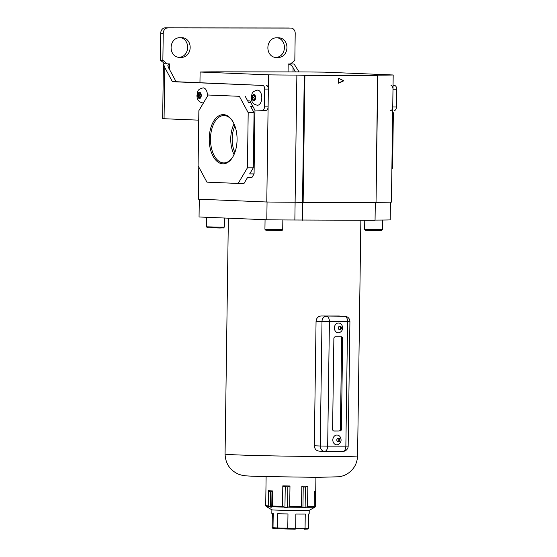<?xml version="1.0" encoding="UTF-8"?>
<svg xmlns="http://www.w3.org/2000/svg" width="557" height="557" viewBox="0 0 557 557"><rect width="100%" height="100%" fill="white"/><g stroke="black" fill="none" stroke-linecap="round" stroke-linejoin="round"><path stroke-width="0.84" d="M207.413 96.257A7.561 4.282 -89.9 0 0 207.441 95.609A7.561 4.282 -89.9 0 0 203.166 87.874C196.294 89.573 197.958 92.19 196.955 95.296C196.913 99.745 198.981 102.314 203.152 102.989A7.561 4.282 -89.9 0 0 203.423 102.975M200.248 93.235L198.8 93.172L198.041 95.365L198.738 97.621L200.193 97.677L200.945 95.484L200.248 93.235L199.51 95.365L200.207 97.621L198.738 97.621M199.51 95.365L198.041 95.365M261.797 97.851A7.561 4.282 -89.9 0 0 257.529 90.116C250.65 91.814 252.314 94.439 251.311 97.545C251.27 101.994 253.338 104.556 257.508 105.238A7.561 4.282 -89.9 0 0 261.797 97.851M254.612 95.477L253.157 95.421L252.398 97.614L253.094 99.863L254.549 99.926L255.308 97.733L254.612 95.477L253.867 97.614L254.57 99.87M254.563 99.87L253.094 99.863M253.867 97.614L252.398 97.614M182.236 37.751A9.782 8.063 -87.6 0 1 182.501 37.758A9.782 8.063 -87.6 0 1 190.16 47.54A9.782 8.063 -87.6 0 1 181.965 57.308L179.027 57.308A9.782 8.063 -87.6 0 1 178.762 57.301A9.782 8.063 -87.6 0 1 171.103 47.359A9.782 8.063 -87.6 0 1 179.305 37.744L182.236 37.751M180.872 37.751A9.782 8.063 -87.6 0 1 187.646 47.436A9.782 8.063 -87.6 0 1 179.445 57.211L177.871 57.204M286.939 47.644A9.782 8.063 92.4 0 0 279.28 37.862A9.782 8.063 92.4 0 0 279.015 37.855L276.077 37.848A9.782 8.063 92.4 0 0 267.882 47.463A9.782 8.063 92.4 0 0 275.541 57.406A9.782 8.063 92.4 0 0 275.806 57.413L278.737 57.413A9.782 8.063 92.4 0 0 286.939 47.644M274.65 57.308L276.223 57.308A9.782 8.063 92.4 0 0 284.425 47.54A9.782 8.063 92.4 0 0 277.651 37.855M198.745 119.337A3.558 2.012 -89.9 0 1 197.491 120.103A3.558 2.012 -89.9 0 1 197.45 120.103L164.057 118.725L164.775 67.508L163.417 63.846L164.949 63.783L160.339 60.212L160.715 33.183A5.333 4.4 -87.6 0 1 165.192 27.85L290.879 28.087A5.333 4.4 92.4 0 1 291.026 28.087A5.333 4.4 92.4 0 1 295.203 33.427L294.827 60.455L290.378 64.006L288.178 64.006C290.072 64.236 291.701 65.454 293.073 67.648L295.363 71.895M167.706 27.954A5.333 4.4 92.4 0 0 163.236 33.281L160.715 33.183M160.339 60.212L162.86 60.316L163.236 33.281M162.86 60.316L167.204 63.874L164.949 63.783M247.663 100.831L249.919 100.921L254.828 110.021L262.382 110.335A3.558 2.012 -89.9 0 0 262.424 110.335A3.558 2.012 -89.9 0 0 264.443 106.86L264.693 89.078A3.558 2.012 -89.9 0 0 262.73 85.437L176.096 81.712L168.437 67.515L167.838 65.454L169.405 63.881L163.493 63.874M165.192 27.85L288.366 27.982A5.333 4.4 -87.6 0 1 288.505 27.982A5.333 4.4 -87.6 0 1 288.651 27.996M164.057 118.725L162.651 118.62L163.417 63.846M390.729 110.467A3.558 2.012 -89.9 0 0 392.748 106.993L392.991 89.211A3.558 2.012 -89.9 0 0 391.028 85.576M266.392 85.444A3.558 2.012 90.1 0 1 268.356 89.078L264.693 89.078M264.443 106.86L268.105 106.86L268.356 89.078M268.105 106.86A3.558 2.012 90.1 0 1 266.093 110.335A3.558 2.012 90.1 0 1 266.044 110.335L262.472 110.335M164.775 67.508L172.426 81.705L262.73 85.437M290.462 63.944L294.089 64.013L299.053 71.93M393.047 85.506L394.697 85.576A3.558 2.012 90.1 0 1 396.661 89.217L392.991 89.211M392.748 106.993L396.41 107L396.661 89.217M396.41 107A3.558 2.012 90.1 0 1 394.391 110.474A3.558 2.012 90.1 0 1 394.349 110.474L394.391 110.474M294.089 64.013L290.378 64.006M176.096 81.712L172.426 81.705M237.073 139.8A24.612 13.932 90.1 0 1 232.694 157.123A24.612 13.932 90.1 0 1 217.46 161.704A24.612 13.932 90.1 0 1 209.216 138.651A24.612 13.932 90.1 0 1 217.801 116.51A24.612 13.932 90.1 0 1 232.729 121.349A24.612 13.932 90.1 0 1 237.073 139.8M232.93 121.691A23.693 13.41 -89.9 0 0 224.199 115.543A23.693 13.41 -89.9 0 0 210.49 138.672A23.693 13.41 -89.9 0 0 224.151 162.916A23.693 13.41 -89.9 0 0 232.896 156.789M234.065 123.926A22.969 13.006 -89.9 0 0 230.744 138.714A22.969 13.006 -89.9 0 0 234.037 154.547M234.915 126.028A20.47 11.586 -89.9 0 0 232.165 138.77A20.47 11.586 -89.9 0 0 234.887 152.451M199.956 82.694L200.102 72.027A53.361 1.003 0.8 0 1 218.351 71.839L296.421 71.923A53.361 1.003 -179.2 0 1 324.738 72.159L393.193 74.986A53.361 1.003 0.8 0 1 374.938 75.167L377.778 75.376L376.031 202.532L377.576 75.39L304.909 75.313L303.133 202.456L375.801 202.532M303.133 202.456L295.099 202.233A53.361 1.003 -179.2 0 1 266.782 202.003L198.327 199.176L198.772 167.03M302.5 202.449L304.275 75.299L296.874 75.084A53.361 1.003 -179.2 0 1 268.558 74.854L200.102 72.027M304.275 75.299L304.909 75.313M198.097 165.77L206.932 182.146L238.138 183.441L247.426 167.81L248.192 112.681L239.357 96.305L208.151 95.01L198.87 110.641L198.097 165.77M252.829 106.317L250.622 106.317L254.062 112.688L253.289 167.817L249.675 173.895L254.076 173.895L252.015 177.37L247.614 177.37L244.008 183.448L238.138 183.441M253.289 167.817L247.426 167.81M254.062 112.688L248.192 112.681M208.151 95.01L239.357 96.305M250.866 102.683L248.659 102.676L245.219 96.305M248.561 102.495L250.817 102.592M254.967 110.028L254.076 173.895M266.782 202.003L268.558 74.854M376.031 202.316A53.361 1.003 0.8 0 0 391.418 202.135L393.193 74.986M342.868 80.333L338.572 78.168L338.482 83.188L343.363 81.016L342.861 80.995L342.868 80.333L338.364 78.265M343.37 80.354L343.363 81.016M375.3 202.532L375.056 220.3L294.862 220.001L296.874 75.084M391.891 167.963L392.588 167.963L393.36 112.834L392.678 111.581M392.664 112.834L393.36 112.834M392.588 167.963L391.877 169.161M338.273 83.07L342.861 80.995M307.847 486.115L305.953 486.985A24.014 0.453 -179.2 0 1 304.47 486.985A24.014 0.453 -179.2 0 1 302.904 486.985L301.824 486.108A24.905 0.466 0.8 0 0 304.985 486.122A24.905 0.466 0.8 0 0 307.847 486.115L307.561 506.55A24.905 0.466 0.8 0 0 314.155 506.452L313.688 507.559L314.176 507.518L315.492 506.334A24.905 0.466 0.8 0 0 315.506 506.32L315.916 477.342M272.324 513.463L272.129 527.528L273.014 527.751A18.68 0.348 0.8 0 0 277.497 527.939L277.699 513.714A18.68 0.348 -179.2 0 0 287.976 513.944L287.774 528.175A18.68 0.348 0.8 0 0 295.676 528.273L295.871 514.048A18.68 0.348 -179.2 0 0 301.072 514.069A18.68 0.348 -179.2 0 0 305.264 514.055L305.062 528.28L304.449 529.15L307.638 529.066L308.481 528.196L308.675 513.972A18.68 0.348 -179.2 0 0 309.177 513.895L309.226 510.344A18.68 0.348 -179.2 0 1 309.219 510.351A18.68 0.348 -179.2 0 1 301.121 510.511A18.68 0.348 -179.2 0 1 282.12 510.275A18.68 0.348 -179.2 0 1 271.886 509.829L271.823 513.373A18.68 0.348 -179.2 0 0 273.215 513.526L273.014 527.751L273.835 528.649L277.999 528.823L277.497 527.939L287.774 528.175L288.018 529.053L277.999 528.823M301.824 486.108L301.539 506.543L302.931 507.685L305.132 507.685L307.561 506.55M315.492 506.334L315.701 491.239A24.905 0.466 0.8 0 1 314.371 491.351L314.155 506.452M268.446 490.766A24.905 0.466 0.8 0 0 272.582 490.933L272.115 491.782A24.014 0.453 -179.2 0 1 270.027 491.699L268.446 490.766L268.237 505.86L270.263 507.079L271.774 507.142L272.366 506.034A24.905 0.466 0.8 0 0 282.517 506.299L284.94 507.49L287.565 507.531L289.696 506.424A24.905 0.466 0.8 0 0 301.539 506.543M272.582 490.933L272.366 506.034M282.803 485.864A24.905 0.466 0.8 0 0 289.981 485.989L288.324 486.839A24.014 0.453 -179.2 0 1 284.69 486.776L282.803 485.864L282.517 506.299M289.981 485.989L289.696 506.424M305.417 486.985L305.132 507.685M303.217 486.985L302.931 507.685M287.851 486.832L287.565 507.531M285.233 486.783L284.94 507.49M271.99 491.775L271.774 507.142M270.479 491.72L270.263 507.079M315.701 491.239L314.684 492.144A24.014 0.453 -179.2 0 1 314.357 492.179M314.392 492.172L314.176 507.518M272.129 527.528L273.014 528.426M272.805 528.398L273.835 528.649M308.481 528.196A18.68 0.348 0.8 0 1 305.062 528.28L295.676 528.273L295.28 529.143L277.985 528.823M340.028 439.988L339.206 438.213L337.514 438.213L336.644 439.988L337.465 441.764L339.157 441.771L340.028 439.988L339.053 439.953L338.252 438.213M338.559 435.463A4.895 4.031 92.4 0 0 332.821 439.926A4.895 4.031 92.4 0 0 338.183 444.521C340.035 443.574 341.009 442.056 341.1 439.96C340.787 437.503 339.937 436.006 338.559 435.463M341.594 327.962L340.773 326.179L339.081 326.179L338.21 327.955L339.032 329.737L340.724 329.737L341.594 327.962L340.619 327.92L339.812 326.179M340.118 323.429A4.895 4.031 92.4 0 0 334.388 327.892A4.895 4.031 92.4 0 0 339.749 332.487C341.601 331.54 342.576 330.023 342.666 327.927C342.353 325.476 341.504 323.972 340.118 323.429M339.345 316A66.262 1.246 -179.2 0 1 330.781 316.014A66.262 1.246 -179.2 0 1 321.166 315.986L344.797 316.223A5.333 4.4 92.4 0 0 344.651 316.223A5.333 3.022 90.1 0 1 347.596 321.681L329.417 321.661L327.676 446.143L345.862 446.164L347.596 321.681L349.914 321.633A5.333 5.333 0 0 0 344.797 316.223M294.862 220.001A52.831 0.989 -179.2 0 1 266.81 219.771L199.051 216.972L199.295 199.211M375.056 220.085A52.831 0.989 0.8 0 0 390.199 219.904L390.443 202.163M267.054 202.003L266.81 219.771M302.736 202.456L302.486 220.224M314.315 445.767L320.261 446.011L321.995 321.535L316.056 321.285L314.315 445.767C314.621 449.033 316.279 450.822 319.279 451.135L324.439 451.351A5.333 4.4 92.4 0 0 324.585 451.351A5.333 3.022 90.1 0 0 324.654 451.351L342.834 451.372A5.333 3.022 -89.9 0 0 345.862 446.164L348.174 446.115L349.914 321.633M316.056 321.285C316.446 318.033 318.151 316.265 321.166 315.986M340.397 429.224L341.406 429.266L342.673 338.572A1.775 1.469 -87.6 0 0 341.232 336.79L335.363 336.783A1.775 1.469 -87.6 0 0 333.873 338.559L332.606 429.252A1.775 1.469 -87.6 0 0 334.047 431.034L338.907 431A1.775 1.469 92.4 0 0 340.397 429.224L341.664 338.531A1.775 1.469 92.4 0 0 340.536 336.79M341.406 429.266A1.775 1.469 -87.6 0 1 339.916 431.041M333.734 430.993L338.907 431M339.011 329.695L339.742 329.695L340.619 327.92M339.742 329.695L340.724 329.737M337.451 441.729L338.183 441.729L339.053 439.953M338.183 441.729L339.157 441.771M201.258 95.498A3.112 1.762 -89.9 0 0 199.538 92.316A3.112 1.762 -89.9 0 0 197.735 95.351A3.112 1.762 -89.9 0 0 199.448 98.54A3.112 1.762 -89.9 0 0 201.258 95.498M255.614 97.747A3.112 1.762 -89.9 0 0 253.895 94.558A3.112 1.762 -89.9 0 0 252.091 97.6A3.112 1.762 -89.9 0 0 253.811 100.782A3.112 1.762 -89.9 0 0 255.614 97.747M169.335 69.172L169.405 63.881M288.073 71.7L288.178 64.006M293.017 71.825L293.073 67.648M393.047 85.576L394.697 85.576M290.879 28.087L288.366 27.982M275.269 57.392L275.806 57.413M276.223 57.308L278.737 57.413M179.445 57.211L181.965 57.308M178.498 57.287L179.027 57.308M309.219 510.351L315.039 507.1A24.459 0.46 -179.2 0 1 314.99 507.114M313.981 507.204A24.459 0.46 -179.2 0 1 306.642 507.309M268.996 506.654A24.459 0.46 -179.2 0 1 266.155 506.417L265.71 505.624A24.905 0.466 0.8 0 0 268.237 505.86M283.422 507.079A24.459 0.46 -179.2 0 1 272.143 506.786M302.054 507.309A24.459 0.46 -179.2 0 1 288.888 507.176M307.568 529.073L304.47 529.15M295.287 529.143L288.018 529.053M277.971 528.816L273.877 528.649M328.818 456.503A66.262 1.246 0.8 0 0 357.573 455.877C357.239 463.528 353.89 469.474 347.533 473.694C345.236 475.177 342.444 476.207 339.15 476.771L316.717 477.349L259.896 476.472C246.862 475.936 243.513 476.151 238.173 474.035C229.832 470.136 225.46 463.466 225.07 454.025A66.262 1.246 0.8 0 0 260.446 455.619A66.262 1.246 0.8 0 0 328.818 456.503M220.475 227.165L224.332 227.082C222.696 228.53 225.975 227.757 219.966 228.036L207.371 227.743L206.543 226.831L220.475 227.165M378.064 230.556L365.469 230.264L364.64 229.352L382.429 229.602C380.793 231.051 384.072 230.271 378.064 230.556L368.887 230.18M278.855 229.581L282.719 229.498C281.083 230.946 284.362 230.166 278.354 230.445L265.759 230.159L264.93 229.247L278.855 229.581M219.959 228.036L210.797 227.66M278.34 230.445L269.177 230.076M348.174 446.115A5.333 5.333 0 0 1 342.834 451.372A5.333 3.022 -89.9 0 1 342.764 451.372L324.724 451.351M326.472 316.202A5.333 4.4 92.4 0 0 321.995 321.535L329.417 321.661A5.333 3.022 -89.9 0 0 326.472 316.202M320.261 446.011A5.333 4.4 92.4 0 0 324.439 451.351A5.333 5.333 0 0 0 324.654 451.351A5.333 3.022 90.1 0 0 327.676 446.143L320.261 446.011M342.673 338.572L341.664 338.531M266.093 110.335L262.424 110.335M291.026 28.087L288.505 27.982M376.031 202.532L377.806 75.383M315.039 507.1L315.506 506.32M265.71 505.624L266.114 476.653M271.886 509.829L266.155 506.417M224.332 227.082L224.457 218.024M382.429 229.602L382.562 220.043M282.719 229.498L282.852 219.945M357.573 455.877L360.866 220.287M225.07 454.025L228.363 218.184M264.93 229.247L265.062 219.702M364.64 229.352L364.765 220.287M206.543 226.831L206.682 217.286"/></g></svg>

